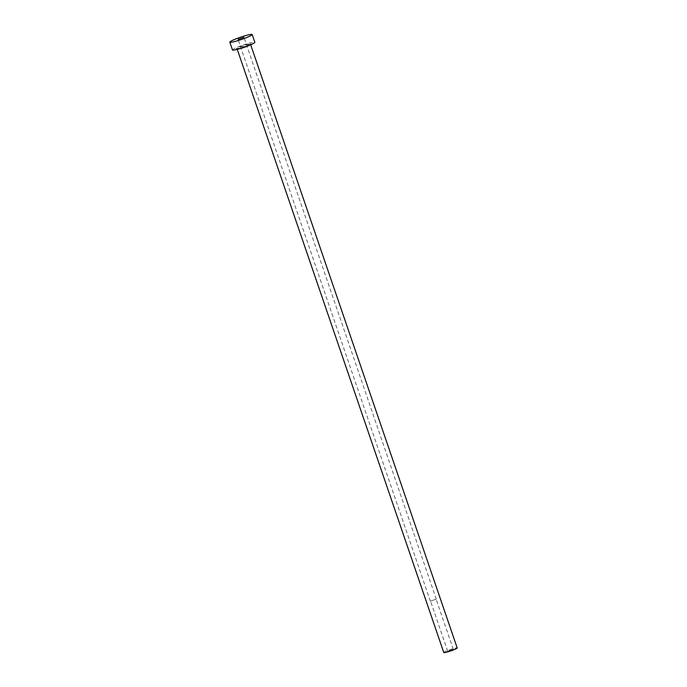 <?xml version="1.0" encoding="UTF-8"?>
<svg xmlns="http://www.w3.org/2000/svg" width="687" height="687" viewBox="0 0 687 687"><rect width="100%" height="100%" fill="white"/><g stroke="black" fill="none" stroke-linecap="round" stroke-linejoin="round"><path stroke-width="0.52" stroke-dasharray="3.44 2.58" d="M436.03 599.193L430.551 601.142L436.03 599.193M453.171 649.258L447.692 651.207L453.171 649.258M436.193 599.133L430.38 601.202L436.193 599.133M443.776 652.547A7.093 0.73 161.1 0 1 449.418 649.85A7.093 0.73 161.1 0 1 456.932 647.858A7.093 0.73 161.1 0 1 457.198 647.953M232.464 49.962A11.825 1.219 161.1 0 1 241.867 45.471A11.825 1.219 161.1 0 1 254.396 42.139A11.825 1.219 161.1 0 1 254.834 42.302M236.672 48.725A7.686 0.79 -18.9 0 0 245.697 46.244A7.686 0.79 -18.9 0 0 250.635 43.539A7.686 0.79 -18.9 0 0 241.609 46.02A7.686 0.79 -18.9 0 0 236.672 48.725M239.205 48.811A7.093 0.73 161.1 0 1 237.401 49.086A7.093 0.73 161.1 0 1 237.135 48.983A7.093 0.73 161.1 0 1 242.769 46.287A7.093 0.73 161.1 0 1 250.283 44.294A7.093 0.73 161.1 0 1 250.557 44.389A7.093 0.73 161.1 0 1 248.806 45.531M453.283 649.292L436.142 599.227M436.314 599.176L243.954 37.33M237.255 49.352L236.895 48.691C236.929 49.541 252.601 43.822 250.6 43.977L250.678 44.758M430.38 601.202L238.02 39.357M447.692 651.207L430.551 601.142"/><path stroke-width="1.03" d="M238.14 39.399L243.954 37.33L238.14 39.399M250.678 44.758L457.198 647.953A7.093 0.73 161.1 0 1 451.557 650.649A7.093 0.73 161.1 0 1 444.042 652.65A7.093 0.73 161.1 0 1 443.776 652.547L237.255 49.352M252.172 34.513L254.834 42.302A11.825 1.219 161.1 0 1 245.431 46.793A11.825 1.219 161.1 0 1 232.91 50.125A11.825 1.219 161.1 0 1 232.464 49.962L229.802 42.173A11.825 1.219 161.1 0 1 239.205 37.682A11.825 1.219 161.1 0 1 251.725 34.35A11.825 1.219 161.1 0 1 252.172 34.513A11.825 1.219 161.1 0 1 242.769 39.013A11.825 1.219 161.1 0 1 230.248 42.336A11.825 1.219 161.1 0 1 229.802 42.173M248.806 45.531A7.093 0.73 161.1 0 1 239.205 48.811"/></g></svg>
